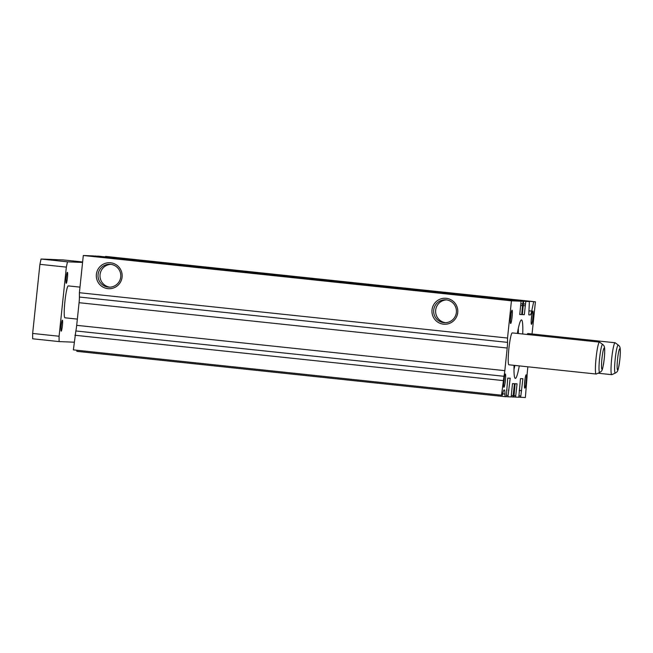 <?xml version="1.0" encoding="UTF-8"?>
<svg xmlns="http://www.w3.org/2000/svg" width="653" height="653" viewBox="0 0 653 653"><rect width="100%" height="100%" fill="white"/><g stroke="black" fill="none" stroke-linecap="round" stroke-linejoin="round"><path stroke-width="0.98" d="M518.319 328.443A26.038 2.808 -84 0 1 518.319 333.536M514.858 365.427A26.038 2.808 -84 0 1 513.984 369.41M124.56 259.347L147.88 261.804L124.56 259.347M441.689 292.919L465.018 295.385L441.689 292.919M449.786 293.246L473.107 295.711L449.786 293.246M132.649 259.674L155.977 262.131L132.649 259.674M514.05 365.337A29.401 3.175 96 0 0 515.307 378.405A29.401 3.175 96 0 0 515.331 378.405A29.401 3.175 96 0 0 519.274 365.892M522.718 334.001A29.401 3.175 96 0 0 521.502 319.921A29.401 3.175 96 0 0 521.478 319.921A29.401 3.175 96 0 0 517.356 333.43M602.695 344.433L599.609 342.172A16.039 1.73 96 0 0 599.503 342.131L512.287 332.899A16.039 1.73 96 0 0 512.279 332.899A16.039 1.73 96 0 0 508.875 348.718A16.039 1.73 96 0 0 508.916 364.798A16.039 1.73 96 0 0 508.924 364.798L596.124 374.03A16.039 1.73 96 0 0 596.14 374.03A16.039 1.73 96 0 0 596.238 374.014L599.732 372.447C602.05 370.675 602.368 372.079 604.254 358.832C605.372 345.747 604.278 346.017 602.695 344.433A14.113 1.526 96 0 0 602.588 344.4A14.113 1.526 96 0 0 599.593 358.366A14.113 1.526 96 0 0 599.642 372.463A14.113 1.526 96 0 0 599.732 372.447M618.301 345.07A14.113 1.526 96 0 0 618.203 345.029A14.113 1.526 96 0 0 615.199 359.003A14.113 1.526 96 0 0 615.248 373.092A14.113 1.526 96 0 0 615.338 373.075C617.665 371.312 617.975 372.716 619.868 359.468C620.987 346.376 619.885 346.653 618.301 345.07L615.216 342.809A16.039 1.73 96 0 0 615.11 342.76L527.902 333.528A16.039 1.73 96 0 0 527.885 333.528A16.039 1.73 96 0 0 527.191 334.475M503.692 383.523A5.526 0.596 96 0 0 504.312 377.63M503.945 387.286A6.685 0.718 96 0 0 505.365 380.675A6.685 0.718 96 0 0 505.349 373.998A6.685 0.718 96 0 0 505.267 374.03A6.685 0.718 96 0 0 503.928 380.568A6.685 0.718 96 0 0 503.871 387.237A6.685 0.718 96 0 0 503.945 387.286M531.207 320.558A5.526 0.596 96 0 0 531.836 314.673M531.469 324.329A6.685 0.718 96 0 0 532.889 317.709A6.685 0.718 96 0 0 532.864 311.04A6.685 0.718 96 0 0 532.783 311.073A6.685 0.718 96 0 0 531.444 317.611A6.685 0.718 96 0 0 531.387 324.28A6.685 0.718 96 0 0 531.469 324.329M524.506 384.364A5.526 0.596 96 0 0 525.126 378.471M524.759 388.135A6.685 0.718 96 0 0 526.179 381.515A6.685 0.718 96 0 0 526.155 374.838A6.685 0.718 96 0 0 526.081 374.871A6.685 0.718 96 0 0 524.743 381.409A6.685 0.718 96 0 0 524.677 388.086A6.685 0.718 96 0 0 524.759 388.135M510.393 319.717A5.526 0.596 96 0 0 511.021 313.824M510.654 323.488A6.685 0.718 96 0 0 512.074 316.868A6.685 0.718 96 0 0 512.05 310.191A6.685 0.718 96 0 0 511.976 310.224A6.685 0.718 96 0 0 510.638 316.762A6.685 0.718 96 0 0 510.573 323.439A6.685 0.718 96 0 0 510.654 323.488M110.602 264.334A11.452 11.379 -87.7 0 0 98.056 274.889A11.452 11.379 -87.7 0 0 108.945 287.165A11.452 11.379 -87.7 0 0 120.764 276.554A11.452 11.379 -87.7 0 0 110.602 264.334M110.839 264.359A11.452 11.379 -87.7 0 0 109.908 287.157M110.602 262.784A13.003 12.929 -87.7 0 0 96.383 274.358A13.003 12.929 -87.7 0 0 107.884 288.642A13.003 12.929 -87.7 0 0 122.095 277.076A13.003 12.929 -87.7 0 0 110.602 262.784M446.236 299.866A11.452 11.379 -87.7 0 0 433.69 310.428A11.452 11.379 -87.7 0 0 444.579 322.696A11.452 11.379 -87.7 0 0 456.398 312.085A11.452 11.379 -87.7 0 0 446.236 299.866M446.472 299.898A11.452 11.379 -87.7 0 0 445.542 322.696M446.236 298.315A13.003 12.929 -87.7 0 0 432.017 309.889A13.003 12.929 -87.7 0 0 443.518 324.182A13.003 12.929 -87.7 0 0 457.729 312.607A13.003 12.929 -87.7 0 0 446.236 298.315M128.682 259.992L102.896 257.274L128.682 259.992M503.953 299.719L478.167 297.001L503.953 299.719M76.858 350.245L76.858 351.347L504.989 396.673L506.091 396.722L506.377 395.4L507.756 378.103L510.189 378.201L507.944 396.795L511.152 396.926L512.491 383.629L514.458 383.711L512.989 397L513.764 397.032L514.042 395.71L515.095 383.735L517.054 383.817L515.592 397.106L518.809 397.236L520.474 378.618L522.906 378.716L520.661 397.31L525.371 397.506L527.036 377.222A8.016 0.865 96 0 1 527.371 371.573L527.869 366.806M532.048 333.969L535.427 301.8L533.697 301.727L531.689 311.081A13.362 1.445 96 0 1 530.252 314.934L528.799 314.877L529.363 301.547L525.796 301.408L524.318 314.697L522.359 314.615L523.673 301.319L523.192 301.302L522.629 303.947L521.723 314.591L519.755 314.509L521.07 301.213L511.438 300.821L507.528 338.042L507.544 342.376A8.016 0.865 96 0 1 507.201 348.025L504.826 370.659A8.016 0.865 96 0 1 503.977 376.291L75.846 330.957L73.389 349.877L501.52 395.204L502.386 395.236L502.655 393.979A13.362 1.445 96 0 1 504.124 389.963L504.369 389.98A13.362 1.445 96 0 0 504.369 389.98A13.362 1.445 96 0 1 504.981 394.077L504.989 396.673M75.846 330.957A8.016 0.865 96 0 0 76.695 325.333L79.07 302.698A8.016 0.865 96 0 0 79.413 297.042L79.397 292.715L83.306 255.494L92.938 255.886L521.07 301.213M523.673 301.319L95.036 256.107M529.363 301.547L97.64 256.213M535.427 301.8L105.508 256.678M503.977 376.291L501.52 395.204M512.989 397L511.185 396.812M512.989 395.669L511.454 395.506M507.944 396.795L506.116 396.6M507.936 395.457L506.385 395.294M508.499 390.143L508.932 390.159M506.932 390.078L506.508 390.037M504.981 394.077L502.688 393.832M503.055 380.577L74.924 335.25M507.528 338.042L79.397 292.715M511.438 300.821L83.306 255.494M521.723 314.591L519.764 314.387M522.441 305.677L520.906 305.514M522.629 303.947L521.078 303.784M523.192 301.302L95.06 255.976M524.318 314.697L522.367 314.493M525.053 305.784L523.51 305.62M525.232 304.053L523.682 303.89M525.796 301.408L97.664 256.082M533.697 301.727L105.566 256.4M520.661 397.31L518.833 397.122M520.653 395.979L519.102 395.816M521.216 390.657L519.233 390.453M521.649 390.674L519.233 390.421M519.649 390.6L519.225 390.551M515.592 397.106L513.789 396.918M515.592 395.767L514.058 395.612M62.362 320.182A5.526 0.596 -84 0 1 62.37 320.182A5.526 0.596 -84 0 1 62.378 325.716A5.526 0.596 -84 0 1 61.211 331.169A5.526 0.596 -84 0 1 61.202 331.169A5.526 0.596 -84 0 1 61.186 325.627A5.526 0.596 -84 0 1 62.362 320.182M67.39 272.325A5.526 0.596 -84 0 1 67.398 272.325A5.526 0.596 -84 0 1 67.414 277.868A5.526 0.596 -84 0 1 66.239 283.312A5.526 0.596 -84 0 1 66.231 283.312A5.526 0.596 -84 0 1 66.222 277.778A5.526 0.596 -84 0 1 67.39 272.325M79.984 287.124L68.304 285.892A16.039 1.73 96 0 0 68.304 285.892A16.039 1.73 96 0 0 68.287 285.892A16.039 1.73 96 0 0 64.884 301.719A16.039 1.73 96 0 0 64.925 317.791A16.039 1.73 96 0 0 64.933 317.791L77.348 319.105M599.503 342.131A16.039 1.73 96 0 0 599.487 342.131A16.039 1.73 96 0 0 596.083 357.95A16.039 1.73 96 0 0 596.124 374.03M615.11 342.76A16.039 1.73 96 0 0 615.102 342.76A16.039 1.73 96 0 0 611.69 358.587A16.039 1.73 96 0 0 611.73 374.667A16.039 1.73 96 0 0 611.747 374.667A16.039 1.73 96 0 0 611.845 374.642L615.338 373.075M82.58 262.441L67.479 261.829L66.345 267.126L59.08 336.246L59.097 341.584L74.197 342.196M82.629 261.975L63.308 259.935L41.049 259.029L39.915 264.326L66.345 267.126M39.915 264.326L32.65 333.446L59.08 336.246M41.049 259.029L67.479 261.829M32.65 333.446L32.666 338.785L59.097 341.584M504.826 370.659L76.695 325.333M507.201 348.025L79.07 302.698M507.544 342.376L79.413 297.042M530.252 314.934L528.799 314.779M531.689 311.081L528.971 310.795M604.213 348.057A10.636 1.151 96 0 0 601.952 358.595A10.636 1.151 96 0 0 601.984 369.214A10.636 1.151 96 0 0 604.245 358.685A10.636 1.151 96 0 0 604.213 348.057M619.819 348.694A10.636 1.151 96 0 0 617.558 359.223A10.636 1.151 96 0 0 617.599 369.851A10.636 1.151 96 0 0 619.86 359.321A10.636 1.151 96 0 0 619.819 348.694M598.017 373.214L611.73 374.667"/></g></svg>
